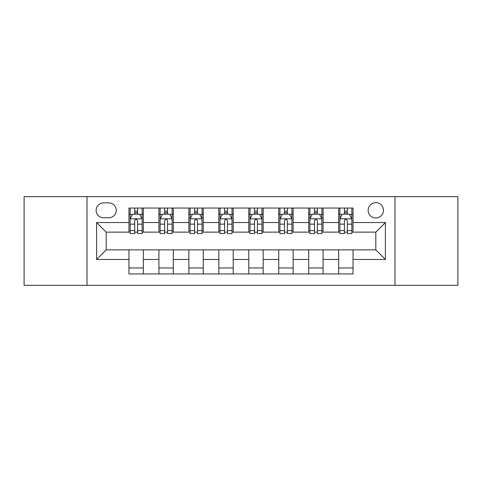 <?xml version="1.0" encoding="UTF-8"?>
<svg xmlns="http://www.w3.org/2000/svg" width="482" height="482" viewBox="0 0 482 482"><rect width="100%" height="100%" fill="white"/><g stroke="black" fill="none" stroke-linecap="round" stroke-linejoin="round"><path stroke-width="0.72" d="M375.815 202.651A7.67 7.67 0 0 0 368.146 210.321A7.67 7.67 0 0 0 375.815 217.991A7.67 7.67 0 0 0 383.485 210.321A7.67 7.67 0 0 0 375.815 202.651M394.987 285.338L457.9 285.338L457.9 196.662L394.987 196.662L394.987 285.338L87.013 285.338L87.013 196.662L24.1 196.662L24.1 285.338L87.013 285.338M103.552 217.75L108.824 217.75A7.429 7.429 0 0 0 116.252 210.321A7.429 7.429 0 0 0 108.824 202.892L103.552 202.892A7.429 7.429 0 0 0 96.123 210.321A7.429 7.429 0 0 0 103.552 217.75M394.987 196.662L87.013 196.662M128.953 259.455L96.599 259.455L96.599 222.545L128.953 222.545L128.953 232.131L106.185 232.131L106.185 249.869L128.953 249.869L128.953 273.957L353.047 273.957L353.047 249.869L375.815 249.869L375.815 232.131L353.047 232.131L353.047 222.545L385.401 222.545L385.401 259.455L353.047 259.455M353.047 222.545L353.047 208.043L128.953 208.043L128.953 222.545M338.665 208.043L338.665 232.131L339.864 232.131M344.419 232.131L347.293 232.131M351.848 232.131L353.047 232.131M338.665 232.131L321.886 232.131M308.709 208.043L308.709 232.131L309.902 232.131M314.457 232.131L317.337 232.131M308.709 232.131L291.929 232.131M278.747 208.043L278.747 232.131L279.946 232.131M284.5 232.131L287.374 232.131M278.747 232.131L261.973 232.131M248.79 208.043L248.79 232.131L249.989 232.131M254.544 232.131L257.418 232.131M248.79 232.131L232.011 232.131M218.828 208.043L218.828 232.131L220.027 232.131M224.582 232.131L227.456 232.131M218.828 232.131L202.054 232.131M188.872 208.043L188.872 232.131L190.071 232.131M194.626 232.131L197.5 232.131M188.872 232.131L172.098 232.131M158.915 208.043L158.915 232.131L160.114 232.131M164.663 232.131L167.543 232.131M158.915 232.131L142.136 232.131M128.953 232.131L130.152 232.131M134.707 232.131L137.581 232.131M128.953 249.869L143.335 249.869L143.335 273.957M353.047 249.869L143.335 249.869M143.335 208.043L143.335 232.131M128.953 214.038L130.152 214.038M134.707 214.038L137.581 214.038M142.136 214.038L143.335 214.038M128.953 267.962L143.335 267.962M158.915 249.869L158.915 273.957M173.291 208.043L173.291 232.131M158.915 214.038L160.114 214.038M164.663 214.038L167.543 214.038M172.098 214.038L173.291 214.038M173.291 249.869L173.291 273.957M158.915 267.962L173.291 267.962M188.872 249.869L188.872 273.957M203.253 249.869L203.253 273.957M188.872 267.962L203.253 267.962M203.253 208.043L203.253 232.131M188.872 214.038L190.071 214.038M194.626 214.038L197.5 214.038M202.054 214.038L203.253 214.038M218.828 249.869L218.828 273.957M233.21 249.869L233.21 273.957M218.828 267.962L233.21 267.962M233.21 208.043L233.21 232.131M218.828 214.038L220.027 214.038M224.582 214.038L227.456 214.038M232.011 214.038L233.21 214.038M248.79 249.869L248.79 273.957M263.172 249.869L263.172 273.957M248.79 267.962L263.172 267.962M263.172 208.043L263.172 232.131M248.79 214.038L249.989 214.038M254.544 214.038L257.418 214.038M261.973 214.038L263.172 214.038M278.747 249.869L278.747 273.957M293.128 249.869L293.128 273.957M278.747 267.962L293.128 267.962M293.128 208.043L293.128 232.131M278.747 214.038L279.946 214.038M284.5 214.038L287.374 214.038M291.929 214.038L293.128 214.038M308.709 249.869L308.709 273.957M323.085 249.869L323.085 273.957M308.709 267.962L323.085 267.962M323.085 208.043L323.085 232.131M308.709 214.038L309.902 214.038M314.457 214.038L317.337 214.038M321.886 214.038L323.085 214.038M338.665 249.869L338.665 273.957M338.665 267.962L353.047 267.962M338.665 214.038L339.864 214.038M344.419 214.038L347.293 214.038M351.848 214.038L353.047 214.038M106.185 232.131L96.599 222.545M106.185 249.869L96.599 259.455M385.401 222.545L375.815 232.131M385.401 259.455L375.815 249.869M137.581 211.164L134.707 211.164M142.136 230.565L137.581 230.565L137.581 233.571L142.136 233.571L142.136 218.948L139.738 214.159L132.55 214.159L130.152 218.948L130.152 233.571L134.707 233.571L134.707 230.565L130.152 230.565M130.152 218.948L130.152 208.043M142.136 218.948L142.136 208.043M134.707 214.159L134.707 208.043M137.581 208.043L137.581 214.159M137.581 230.565L137.581 220.75C136.623 218.9 135.665 218.9 134.707 220.75L134.707 230.565M167.543 211.164L164.663 211.164M172.098 230.565L167.543 230.565L167.543 233.571L172.098 233.571L172.098 218.948L169.7 214.159L162.506 214.159L160.114 218.948L160.114 233.571L164.663 233.571L164.663 230.565L160.114 230.565M160.114 218.948L160.114 208.043M172.098 218.948L172.098 208.043M164.663 214.159L164.663 208.043M167.543 208.043L167.543 214.159M167.543 230.565L167.543 220.75C166.585 218.9 165.627 218.9 164.663 220.75L164.663 230.565M197.5 211.164L194.626 211.164M202.054 230.565L197.5 230.565L197.5 233.571L202.054 233.571L202.054 218.948L199.656 214.159L192.469 214.159L190.071 218.948L190.071 233.571L194.626 233.571L194.626 230.565L190.071 230.565M190.071 218.948L190.071 208.043M202.054 218.948L202.054 208.043M194.626 214.159L194.626 208.043M197.5 208.043L197.5 214.159M197.5 230.565L197.5 220.75C196.542 218.9 195.584 218.9 194.626 220.75L194.626 230.565M227.456 211.164L224.582 211.164M232.011 230.565L227.456 230.565L227.456 233.571L232.011 233.571L232.011 218.948L229.613 214.159L222.425 214.159L220.027 218.948L220.027 233.571L224.582 233.571L224.582 230.565L220.027 230.565M220.027 218.948L220.027 208.043M232.011 218.948L232.011 208.043M224.582 214.159L224.582 208.043M227.456 208.043L227.456 214.159M227.456 230.565L227.456 220.75C226.504 218.9 225.54 218.9 224.582 220.75L224.582 230.565M257.418 211.164L254.544 211.164M261.973 230.565L257.418 230.565L257.418 233.571L261.973 233.571L261.973 218.948L259.575 214.159L252.387 214.159L249.989 218.948L249.989 233.571L254.544 233.571L254.544 230.565L249.989 230.565M249.989 218.948L249.989 208.043M261.973 218.948L261.973 208.043M254.544 214.159L254.544 208.043M257.418 208.043L257.418 214.159M257.418 230.565L257.418 220.75C256.46 218.9 255.502 218.9 254.544 220.75L254.544 230.565M287.374 211.164L284.5 211.164M291.929 230.565L287.374 230.565L287.374 233.571L291.929 233.571L291.929 218.948L289.531 214.159L282.344 214.159L279.946 218.948L279.946 233.571L284.5 233.571L284.5 230.565L279.946 230.565M279.946 218.948L279.946 208.043M291.929 218.948L291.929 208.043M284.5 214.159L284.5 208.043M287.374 208.043L287.374 214.159M287.374 230.565L287.374 220.75C286.416 218.9 285.458 218.9 284.5 220.75L284.5 230.565M317.337 211.164L314.457 211.164M321.886 230.565L317.337 230.565L317.337 233.571L321.886 233.571L321.886 218.948L319.494 214.159L312.3 214.159L309.902 218.948L309.902 233.571L314.457 233.571L314.457 230.565L309.902 230.565M309.902 218.948L309.902 208.043M321.886 218.948L321.886 208.043M314.457 214.159L314.457 208.043M317.337 208.043L317.337 214.159M317.337 230.565L317.337 220.75C316.379 218.9 315.421 218.9 314.457 220.75L314.457 230.565M347.293 211.164L344.419 211.164M351.848 230.565L347.293 230.565L347.293 233.571L351.848 233.571L351.848 218.948L349.45 214.159L342.262 214.159L339.864 218.948L339.864 233.571L344.419 233.571L344.419 230.565L339.864 230.565M339.864 218.948L339.864 208.043M351.848 218.948L351.848 208.043M344.419 214.159L344.419 208.043M347.293 208.043L347.293 214.159M347.293 230.565L347.293 220.75C346.335 218.9 345.377 218.9 344.419 220.75L344.419 230.565M158.915 259.455L143.335 259.455M158.915 222.545L143.335 222.545M188.872 222.545L173.291 222.545M188.872 259.455L173.291 259.455M218.828 222.545L203.253 222.545M218.828 259.455L203.253 259.455M248.79 222.545L233.21 222.545M248.79 259.455L233.21 259.455M278.747 222.545L263.172 222.545M278.747 259.455L263.172 259.455M308.709 222.545L293.128 222.545M308.709 259.455L293.128 259.455M338.665 222.545L323.085 222.545M338.665 259.455L323.085 259.455M142.076 218.828L130.212 218.828M130.152 214.442L132.405 214.442M139.882 214.442L142.136 214.442M134.707 224.142L130.152 224.142M142.136 224.142L137.581 224.142M137.581 212.689L134.707 212.689M172.038 218.828L160.175 218.828M160.114 214.442L162.368 214.442M169.845 214.442L172.098 214.442M164.663 224.142L160.114 224.142M172.098 224.142L167.543 224.142M167.543 212.689L164.663 212.689M201.994 218.828L190.131 218.828M190.071 214.442L192.324 214.442M199.801 214.442L202.054 214.442M194.626 224.142L190.071 224.142M202.054 224.142L197.5 224.142M197.5 212.689L194.626 212.689M231.95 218.828L220.087 218.828M220.027 214.442L222.28 214.442M229.757 214.442L232.011 214.442M224.582 224.142L220.027 224.142M232.011 224.142L227.456 224.142M227.456 212.689L224.582 212.689M261.913 218.828L250.05 218.828M249.989 214.442L252.243 214.442M259.72 214.442L261.973 214.442M254.544 224.142L249.989 224.142M261.973 224.142L257.418 224.142M257.418 212.689L254.544 212.689M291.869 218.828L280.006 218.828M279.946 214.442L282.199 214.442M289.676 214.442L291.929 214.442M284.5 224.142L279.946 224.142M291.929 224.142L287.374 224.142M287.374 212.689L284.5 212.689M321.825 218.828L309.962 218.828M309.902 214.442L312.155 214.442M319.632 214.442L321.886 214.442M314.457 224.142L309.902 224.142M321.886 224.142L317.337 224.142M317.337 212.689L314.457 212.689M351.788 218.828L339.924 218.828M339.864 214.442L342.118 214.442M349.595 214.442L351.848 214.442M344.419 224.142L339.864 224.142M351.848 224.142L347.293 224.142M347.293 212.689L344.419 212.689"/></g></svg>
